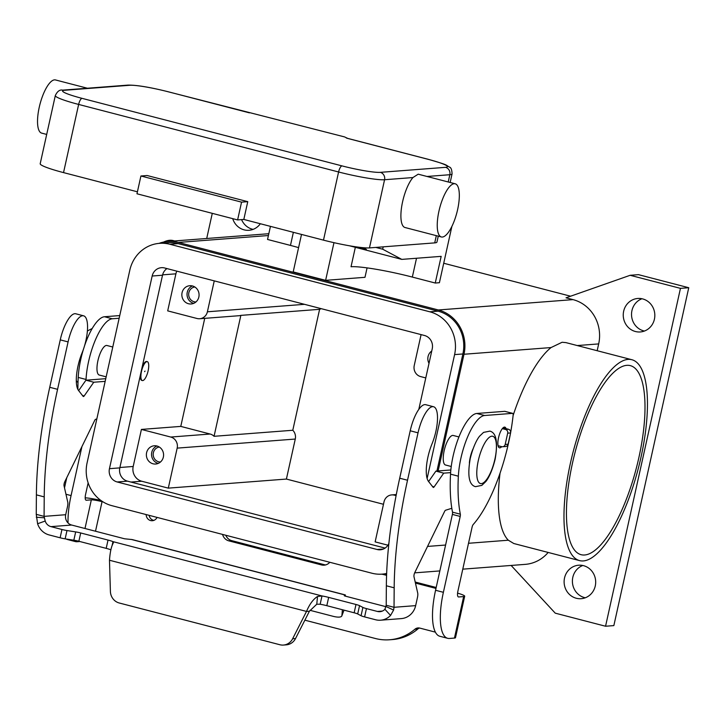<?xml version="1.0" encoding="UTF-8"?>
<svg xmlns="http://www.w3.org/2000/svg" width="725" height="725" viewBox="0 0 725 725"><rect width="100%" height="100%" fill="white"/><g stroke="black" fill="none" stroke-linecap="round" stroke-linejoin="round"><path stroke-width="1.09" d="M82.034 98.346A6.108 1.976 104.6 0 0 80.185 100.195A6.108 1.976 104.6 0 0 78.644 104.436L338.593 171.979A6.108 1.976 -75.4 0 1 340.134 167.738A6.108 1.976 -75.4 0 1 341.983 165.889L82.034 98.346A30.523 3.19 -167.5 0 1 64.443 90.29L129.703 85.278A30.523 3.19 -167.5 0 1 168.019 91.74L344.783 136.971L346.922 138.221M87.399 88.233L55.481 79.94A27.468 8.899 104.6 0 0 39.25 107.246A27.468 8.899 104.6 0 0 41.669 133.119L46.699 134.424M438.96 211.093A27.468 8.899 104.6 0 0 441.371 236.966A27.468 8.899 104.6 0 0 457.602 209.661A27.468 8.899 104.6 0 0 455.191 183.788A27.468 8.899 104.6 0 0 438.96 211.093M441.371 236.966L405.039 227.523A27.468 8.899 -75.4 0 1 402.62 201.65A27.468 8.899 -75.4 0 1 412.933 177.552L418.198 174.181L455.191 183.788M247.76 201.659L241.552 202.139L140.922 175.994L147.139 175.523L247.76 201.659L243.818 219.448L237.61 219.92L241.552 202.139M237.61 219.92L136.98 193.783L140.922 175.994M243.818 219.448L323.486 240.138A36.631 3.833 12.5 0 0 369.46 247.905L434.719 242.884A36.631 3.833 12.5 0 0 436.939 242.105L438.263 236.16M64.443 90.29A6.108 5.737 -94.4 0 0 62.658 90.136C59.776 89.492 57.329 91.305 55.318 95.555L40.201 163.723A36.631 3.833 12.5 0 0 63.537 172.604L137.415 191.799M355.341 247.316L351.036 266.737A48.838 5.111 -167.5 0 1 375.858 269.238A48.838 5.111 -167.5 0 1 412.335 277.077L435.254 283.031L439.404 282.714L451.865 226.49M638.87 457.62A97.685 31.637 -75.4 0 1 581.151 554.707A97.685 31.637 -75.4 0 1 572.569 462.713A97.685 31.637 -75.4 0 1 630.279 365.618A97.685 31.637 -75.4 0 1 638.87 457.62M163.687 242.041A103.784 33.613 -75.4 0 1 169.65 240.292A103.784 33.613 -75.4 0 1 173.411 240.618L174.68 240.945M583.371 560.933A103.784 33.613 -75.4 0 1 579.619 560.615A103.784 33.613 -75.4 0 1 571.78 457.285A103.784 33.613 -75.4 0 1 628.058 359.392A103.784 33.613 -75.4 0 1 631.81 359.709A103.784 33.613 -75.4 0 1 639.649 463.039A103.784 33.613 -75.4 0 1 583.371 560.933M513.092 415.561A103.784 33.613 -75.4 0 1 551.036 347.565L562.102 342.263L565.944 342.617L631.81 359.709M513.753 543.487L508.325 540.216A103.784 33.613 -75.4 0 1 500.042 473.217M192.379 285.94A9.153 8.609 -94.4 0 0 187.258 292.275A9.153 8.609 -94.4 0 0 193.72 303.358M198.849 297.023A9.153 8.609 85.6 0 1 191.164 303.974A9.153 8.609 85.6 0 1 182.075 292.673A9.153 8.609 85.6 0 1 189.76 285.713A9.153 8.609 85.6 0 1 198.849 297.023M194.808 286.991A7.513 7.06 -94.4 0 0 195.958 301.953M156.899 445.993A9.153 8.609 -94.4 0 0 151.77 452.318A9.153 8.609 -94.4 0 0 158.24 463.402M163.361 457.076A9.153 8.609 85.6 0 1 155.685 464.027A9.153 8.609 85.6 0 1 146.595 452.717A9.153 8.609 85.6 0 1 154.28 445.766A9.153 8.609 85.6 0 1 163.361 457.076M159.328 447.035A7.513 7.06 -94.4 0 0 160.479 461.997M429.01 363.325A9.153 8.609 85.6 0 1 428.049 356.573A9.153 8.609 85.6 0 1 431.737 351.036M106.167 376.837L99.262 375.042A15.261 4.948 -75.4 0 1 97.92 360.669A15.261 4.948 -75.4 0 1 106.385 345.453A15.261 4.948 -75.4 0 1 106.938 345.499L112.774 347.012M145.018 371.091L144.601 371.644L145.018 371.091M141.493 371.363A9.769 3.163 104.6 0 0 142.354 380.562A9.769 3.163 104.6 0 0 148.118 370.856A9.769 3.163 104.6 0 0 147.266 361.648A9.769 3.163 104.6 0 0 141.493 371.363M140.351 375.224A9.769 3.163 104.6 0 0 141.792 380.417A9.769 3.163 104.6 0 0 142.082 380.444M473.09 448.757A15.261 4.948 104.6 0 0 470.235 457.403A15.261 4.948 104.6 0 0 469.374 463.076M458.916 436.948L453.207 435.462A15.261 4.948 104.6 0 0 444.189 450.633A15.261 4.948 104.6 0 0 445.531 465.006L451.24 466.492M654.412 319.208A16.793 15.787 85.6 0 1 640.32 331.95A16.793 15.787 85.6 0 1 623.663 311.215A16.793 15.787 85.6 0 1 637.746 298.473A16.793 15.787 85.6 0 1 654.412 319.208M641.942 298.745A16.793 15.787 -94.4 0 0 631.946 310.581A16.793 15.787 -94.4 0 0 644.416 331.044M595.27 585.945A16.793 15.787 85.6 0 1 581.187 598.696A16.793 15.787 85.6 0 1 564.53 577.961A16.793 15.787 85.6 0 1 578.613 565.219A16.793 15.787 85.6 0 1 595.27 585.945M582.8 565.491A16.793 15.787 -94.4 0 0 572.813 577.327A16.793 15.787 -94.4 0 0 585.283 597.79M260.347 223.735A16.793 15.787 85.6 0 1 249.001 230.287A16.793 15.787 85.6 0 1 232.716 218.651M241.588 219.621A16.793 15.787 -94.4 0 0 253.097 229.372M506.059 428.638A10.685 3.462 104.6 0 0 504.836 427.125A10.685 3.462 104.6 0 0 504.455 427.097A10.685 3.462 104.6 0 0 498.655 437.175A10.685 3.462 104.6 0 0 499.462 447.805A10.685 3.462 104.6 0 0 499.851 447.842A10.685 3.462 104.6 0 0 501.691 446.654M88.142 482.868L85.568 494.468A6.108 1.976 104.6 0 0 86.112 500.214A6.108 1.976 104.6 0 0 86.329 500.232L91.341 499.851A8.546 0.897 12.5 0 1 102.062 501.664L103.113 501.936M85.197 497.821A17.092 1.785 -167.5 0 1 100.875 500.431M146.169 514.578A6.108 5.737 -94.4 0 0 157.044 517.396M149.151 515.348A6.108 5.737 -94.4 0 0 153.818 520.387M225.81 535.268A9.153 8.609 -94.4 0 0 231.764 540.651L324.374 564.712L321.474 564.929L228.864 540.868A9.153 8.609 -94.4 0 1 222.557 534.416M79.841 541.521L77.131 541.729A48.838 15.823 -75.4 0 1 75.364 541.575A48.838 15.823 -75.4 0 1 72.754 540.043M85.994 380.19A122.099 39.549 -75.4 0 1 86.039 379.456A42.739 13.838 -75.4 0 1 112.302 318.773L119.154 318.248M84.517 345.916A42.739 13.838 -75.4 0 1 104.472 316.743L119.743 315.574M77.901 389.452A122.099 39.549 -75.4 0 1 78.209 377.426A42.739 13.838 -75.4 0 1 83.375 349.459M68.05 522.942A48.838 15.823 -75.4 0 1 71.068 495.583L81.925 446.609M64.507 487.843L66.754 477.712M75.364 541.575L67.534 539.545A48.838 15.823 -75.4 0 1 66.256 539.019M389.633 639.767L392.533 639.55A48.838 45.92 -94.4 0 0 417.772 629.028L414.872 629.255A48.838 45.92 -94.4 0 1 389.633 639.767A48.838 45.92 -94.4 0 1 375.378 638.498L304.862 620.174M414.872 629.255A6.108 5.737 85.6 0 1 419.802 628.095L435.399 632.146M435.97 588.41L415.443 583.081M329.803 562.283A9.153 8.609 85.6 0 1 324.147 565.174A9.153 8.609 85.6 0 1 321.474 564.929M325.588 564.929A9.153 8.609 85.6 0 1 324.374 564.712M436.178 587.486L415.208 582.039M417.772 629.028A6.108 5.737 85.6 0 1 419.494 628.022M510.409 433.74A91.577 29.662 -75.4 0 1 473.253 524.465A3.054 0.988 104.6 0 0 472.084 527.175L457.892 591.192A6.108 1.976 104.6 0 0 458.427 596.947A6.108 1.976 104.6 0 0 458.644 596.965L463.656 596.575A17.092 1.785 -167.5 0 0 464.689 596.213A17.092 1.785 -167.5 0 0 457.575 593.113M447.678 638.308A48.838 15.823 -75.4 0 1 443.383 592.307L435.562 590.277A48.838 15.823 -75.4 0 0 439.848 636.278L447.678 638.308A48.838 15.823 -75.4 0 0 449.446 638.462L454.457 638.072A17.092 1.785 12.5 0 0 455.49 637.71L464.689 596.213M435.562 590.277L452.382 514.406A3.054 0.988 104.6 0 0 452.509 512.158A122.099 39.549 -75.4 0 1 450.524 474.15A42.739 13.838 -75.4 0 1 476.787 413.477L504.763 411.329A3.054 0.988 -75.4 0 1 504.872 411.338A3.054 0.988 -75.4 0 1 504.972 411.383M443.383 592.307L460.203 516.436A3.054 0.988 104.6 0 0 460.339 514.197A122.099 39.549 -75.4 0 1 458.354 476.189A42.739 13.838 -75.4 0 1 484.617 415.507L512.584 413.359A3.054 0.988 -75.4 0 1 512.702 413.368A3.054 0.988 -75.4 0 1 513.119 415.316A91.577 29.662 -75.4 0 1 510.663 432.372M597.173 350.71L598.678 343.913A36.631 34.447 85.6 0 0 573.022 299.624L566.035 297.812L630.152 275.292L638.435 274.648L688.75 287.725L613.848 625.603L605.556 626.237L555.241 613.16L511.125 565.446M443.718 263.248L570.602 296.208M206.707 238.489L212.28 213.34M688.75 287.725L680.458 288.36L605.556 626.237M630.152 275.292L680.458 288.36M548.163 552.441A36.631 34.447 85.6 0 1 525.235 564.367L462.777 569.161M158.993 243.382A36.631 34.447 85.6 0 1 167.702 241.479A36.631 34.447 85.6 0 1 178.395 242.44L438.344 309.974A36.631 34.447 85.6 0 1 464 354.253L438.136 470.951M386.597 574.771A36.631 34.447 85.6 0 1 381.658 574.164M427.134 478.5L454.593 354.607A35.407 33.296 -94.4 0 0 429.798 311.795L169.849 244.262A35.407 33.296 -94.4 0 0 159.509 243.337L167.801 242.703A35.407 33.296 85.6 0 1 178.132 243.627L438.081 311.161A35.407 33.296 85.6 0 1 462.885 353.963L436.93 471.042M321.166 308.651A9.153 8.609 85.6 0 1 319.598 309.321L292.791 430.26A9.153 8.609 85.6 0 1 295.274 439.051L286.402 479.062L383.48 504.283M214.256 280.874L207.395 311.786A9.153 8.609 -94.4 0 1 199.71 318.737A9.153 8.609 -94.4 0 1 197.046 318.502L167.692 310.871L175.903 273.823A12.207 11.482 85.6 0 1 176.828 271.15M159.509 243.337A35.407 33.296 -94.4 0 0 129.802 270.217L87.091 462.867A35.407 33.296 -94.4 0 0 111.895 505.669L371.843 573.203A35.407 33.296 -94.4 0 0 382.175 574.127A35.407 33.296 -94.4 0 0 386.652 573.457M388.881 543.442A10.993 10.331 85.6 0 1 380.308 549.786A10.993 10.331 85.6 0 1 377.1 549.496L117.151 481.962A10.993 10.331 85.6 0 1 109.448 468.676L152.159 276.026A10.993 10.331 85.6 0 1 161.385 267.688A10.993 10.331 85.6 0 1 164.593 267.969L424.542 335.512A10.993 10.331 85.6 0 1 432.236 348.798L418.805 409.389M166.94 268.585A10.993 10.331 -94.4 0 0 162.518 275.228L119.815 467.879A10.993 10.331 -94.4 0 0 127.509 481.164L385.102 548.091M146.976 361.621A9.769 3.163 104.6 0 0 146.704 361.503A9.769 3.163 104.6 0 0 142.136 367.158M286.402 479.062L168.3 488.133L141.747 481.237A12.207 11.482 85.6 0 1 133.201 466.474L141.411 429.427L170.756 437.048A9.153 8.609 85.6 0 1 177.172 448.123L168.3 488.133M387.938 545.2L375.142 541.874L384.014 501.863A9.153 8.609 -94.4 0 1 391.699 494.912L396.294 494.559M425.774 377.924L420.654 376.592A9.153 8.609 85.6 0 1 414.238 365.527L421.089 334.615M199.71 318.737L239.078 315.71A9.153 8.609 -94.4 0 0 240.863 315.375L319.598 309.321M396.095 495.592L394.373 495.148A9.153 8.609 -94.4 0 0 391.699 494.912M141.411 429.427L180.779 426.4L204.731 318.357M292.791 430.26L214.056 436.305A9.153 8.609 -94.4 0 0 210.123 434.03L180.779 426.4M240.863 315.375L214.056 436.305M298.582 247.624A48.838 5.111 12.5 0 0 290.471 245.413L267.543 239.458L270.452 226.363M349.486 245.793L401.804 259.387L382.673 249.201L383.199 246.844M375.795 247.415L382.673 249.201M363.107 247.696L366.37 249.436L356.818 246.953M301.509 234.429L293.199 271.92L325.616 280.339L333.971 242.676M325.616 280.339L364.983 277.312L367.077 267.888M401.804 259.387L441.172 256.36L435.254 283.031M386.208 605.257L386.353 585.782A213.676 69.21 -75.4 0 1 399.702 478.21L410.214 430.786A26.254 8.501 -75.4 0 1 414.066 418.361A26.254 8.501 -75.4 0 1 425.72 404.695L433.55 406.734A26.254 8.501 104.6 0 0 421.887 420.4A26.254 8.501 104.6 0 0 418.035 432.825L407.522 480.24A213.676 69.21 104.6 0 0 394.183 587.812L394.028 607.296L393.603 610.06L390.558 615.443A17.092 16.077 85.6 0 1 380.589 620.201A17.092 16.077 85.6 0 1 375.604 619.757L364.603 616.903A6.108 0.634 -167.5 0 1 361.059 615.733L357.697 613.957A6.108 0.634 12.5 0 0 354.153 612.788L326.821 605.683A9.153 0.961 12.5 0 0 320.16 604.242L316.771 604.215L309.421 611.211L295.537 638.535A12.207 11.482 85.6 0 1 286.357 644.833L283.457 645.06A12.207 11.482 -94.4 0 0 292.637 638.761L306.512 611.429C309.539 604.233 313.209 599.249 317.523 596.476L322 595.95A9.153 0.961 -167.5 0 1 328.661 597.391L355.993 604.487A6.108 0.634 -167.5 0 1 359.537 605.656L362.899 607.432A6.108 0.634 12.5 0 0 366.442 608.601L377.444 611.456A8.546 8.038 -94.4 0 0 379.936 611.683A8.546 8.038 -94.4 0 0 384.921 609.299L386.208 605.257L394.028 607.296L415.652 605.629L417.446 597.527A6.108 1.976 104.6 0 0 417.691 592.941L414.002 576.774A3.054 0.988 -75.4 0 1 414.763 572.623L444.624 511.397A3.054 0.988 -75.4 0 1 445.594 510.228L451.82 508.298M83.593 315.81L75.772 313.78A26.254 8.501 104.6 0 0 64.108 327.446A26.254 8.501 104.6 0 0 60.257 339.871L49.744 387.286A213.676 69.21 104.6 0 0 36.395 494.858L36.25 514.342L44.08 516.372L44.225 496.897A213.676 69.21 -75.4 0 1 57.574 389.325L68.087 341.901A26.254 8.501 -75.4 0 1 71.929 329.476A26.254 8.501 -75.4 0 1 83.593 315.81A26.254 8.501 -75.4 0 1 82.052 352.957A27.468 8.899 104.6 0 0 78.572 390.512L83.148 396.376A3.054 0.988 104.6 0 0 83.357 396.521A3.054 0.988 104.6 0 0 84.172 395.959L93.77 382.229L105.161 381.359M96.833 418.941L95.637 419.313A3.054 0.988 104.6 0 0 94.667 420.482L64.806 481.699A3.054 0.988 104.6 0 0 64.054 485.85L67.733 502.026A6.108 1.976 -75.4 0 1 67.498 506.612L65.694 514.714L44.08 516.372L45.204 521.039L37.6 523.74A17.092 16.077 85.6 0 0 49.128 534.932L60.121 537.787A6.108 0.634 12.5 0 0 65.141 538.847L73.832 540.207A6.108 0.634 -167.5 0 1 78.862 541.267L106.194 548.363A9.153 0.961 -167.5 0 1 110.88 549.831M344.837 596.004L345.345 594.944L132.204 539.572L124.609 538.793L71.684 525.045A8.546 8.038 85.6 0 1 65.694 514.714M105.759 378.677L85.94 380.199L78.653 390.621M112.049 545.789L112.964 541.638L113.091 543.36C111.26 546.759 110.055 552.387 109.484 560.244L110.399 591.41A12.207 11.482 85.6 0 0 119.244 603.001L279.895 644.743A12.207 11.482 -94.4 0 0 283.457 645.06M113.408 542.554L113.091 543.36M320.16 604.242L322 595.95L112.964 541.638A9.153 0.961 12.5 0 0 108.034 540.071L80.702 532.966A6.108 0.634 12.5 0 0 75.672 531.905L66.981 530.546A6.108 0.634 -167.5 0 1 61.96 529.495L50.968 526.631A8.546 8.038 -94.4 0 1 45.204 521.039M37.6 523.74L36.25 514.342M85.94 380.199L93.77 382.229M310.019 610.314L333.047 616.295A12.207 3.698 -159.2 0 0 341.819 615.915A12.207 3.698 -159.2 0 0 341.892 615.607L342.408 609.734M386.198 606.762L345.236 596.113L344.266 595.742L345.064 594.98L345.752 596.249M309.421 611.211L306.512 611.429L109.484 560.244M380.589 620.201L401.306 618.606A17.092 16.077 -94.4 0 0 415.652 605.629M450.615 472.627L443.718 473.153L434.13 486.874A3.054 0.988 -75.4 0 1 433.314 487.445A3.054 0.988 -75.4 0 1 433.106 487.291L428.529 481.436A27.468 8.899 -75.4 0 1 432.009 443.881A26.254 8.501 104.6 0 0 433.55 406.734M428.611 481.545L435.897 471.123L450.841 469.972M443.718 473.153L435.897 471.123M498.084 445.721L501.736 446.673A3.054 2.873 -94.4 0 0 505.189 444.434L507.69 433.169A3.054 2.873 -94.4 0 0 505.552 429.481L502.316 428.638M503.032 427.85L508.452 429.254A3.054 2.873 85.6 0 1 510.59 432.943L508.089 444.208A3.054 2.873 85.6 0 1 505.533 446.528L502.633 446.745M346.758 138.185L427.968 159.282A30.523 3.19 -167.5 0 1 445.558 167.339L380.29 172.351A30.523 3.19 -167.5 0 1 341.983 165.889M346.822 138.158L428.185 159.301A6.108 1.976 104.6 0 0 427.968 159.282M129.703 85.278A6.108 5.737 -94.4 0 0 127.926 85.115L62.658 90.136M448.222 181.975L449.835 174.716A6.108 5.737 -94.4 0 0 445.558 167.339M369.46 247.905L384.567 179.737A6.108 5.737 -94.4 0 0 380.29 172.351M323.486 240.138L338.593 171.979A36.631 3.833 12.5 0 0 384.567 179.737L412.933 177.552M434.719 242.884L436.323 235.652M427.034 176.474L449.835 174.716A36.631 3.833 12.5 0 0 452.056 173.937C451.911 169.732 451.032 167.439 449.418 167.067C445.023 164.702 449.582 165.454 428.185 159.301M55.318 95.555A36.631 3.833 12.5 0 0 78.644 104.436L63.537 172.604M494.885 459.269A24.423 7.912 104.6 0 0 491.858 436.196A24.423 7.912 104.6 0 0 478.31 460.547A24.423 7.912 104.6 0 0 481.346 483.62A24.423 7.912 104.6 0 0 494.885 459.269M231.764 540.651L228.864 540.868M104.472 316.743L112.302 318.773M78.209 377.426L86.039 379.456M65.966 494.251L71.068 495.583M84.988 528.498L91.341 499.851M102.062 501.664L95.51 531.235M386.579 575.342L382.954 574.399M484.617 415.507L476.787 413.477M512.584 413.359L504.763 411.329M458.354 476.189L450.524 474.15M460.339 514.197L452.509 512.158M460.203 516.436L452.382 514.406M454.457 638.072L463.656 596.575M598.678 343.913L577.299 345.553M573.022 299.624L438.344 309.974M551.036 347.565L464 354.253M268.422 235.525L178.395 242.44M162.608 274.847L175.903 273.823M454.593 354.607L462.885 353.963M152.159 276.026L162.518 275.228M377.1 549.496L383.434 549.006M117.151 481.962L127.509 481.164M109.448 468.676L119.815 467.879M169.849 244.262L178.132 243.627M429.798 311.795L438.081 311.161M130.971 482.062L141.747 481.237M119.897 467.498L133.201 466.474M207.395 311.786L304.509 304.328M177.172 448.123L295.274 439.051M394.373 495.148L396.212 495.003M170.756 437.048L210.123 434.03M508.325 540.216L468.513 543.279M445.585 545.037L427.542 546.423M293.371 232.317L290.471 245.413M412.335 277.077L416.513 258.254M418.035 432.825L410.214 430.786M106.194 548.363L108.034 540.071M44.325 517.804L36.295 517.233M71.684 525.045L50.968 526.631M60.121 537.787L61.96 529.495M65.141 538.847L66.981 530.546M73.832 540.207L75.672 531.905M78.862 541.267L80.702 532.966M60.257 339.871L68.087 341.901M82.478 395.515L84.172 395.959M36.395 494.858L44.225 496.897M49.744 387.286L57.574 389.325M345.064 594.98L131.252 539.427M377.444 611.456L382.365 611.075M316.771 604.215L317.523 596.476M295.537 638.535L292.637 638.761M386.217 606.626L393.603 610.06M384.921 609.299L390.558 615.443M394.183 587.812L386.353 585.782M434.13 486.874L432.435 486.439M407.522 480.24L399.702 478.21M505.189 444.434L508.089 444.208M507.69 433.169L510.59 432.943M505.552 429.481L508.452 429.254M364.603 616.903L366.442 608.601M361.059 615.733L362.899 607.432M357.697 613.957L359.537 605.656M354.153 612.788L355.993 604.487M326.821 605.683L328.661 597.391M341.892 615.607L343.967 610.142M127.926 85.115C136.445 84.97 149.885 87.181 168.236 91.767L249.436 112.855M450.162 182.483L452.056 173.937M346.695 137.786L347.121 138.239M92.22 328.47L87.372 331.008M475.473 486.665C469.039 484.998 467.29 475.645 470.226 458.599C473.778 444.072 478.292 437.637 479.678 436.097L483.548 432.39L489.901 431.121C496.335 432.78 498.075 442.132 495.148 459.179C491.595 473.706 487.082 480.14 485.687 481.681L481.826 485.388L475.473 486.665M77.992 382.655L76.315 380.697M579.619 560.615L513.753 543.505M142.354 380.562L141.792 380.417M504.872 411.338L512.702 413.368M268.821 233.713L167.702 241.479M382.175 574.127L386.642 573.792M146.704 361.503L147.266 361.648M439.848 570.928L414.646 572.859M344.013 610.151L341.819 615.915"/></g></svg>
